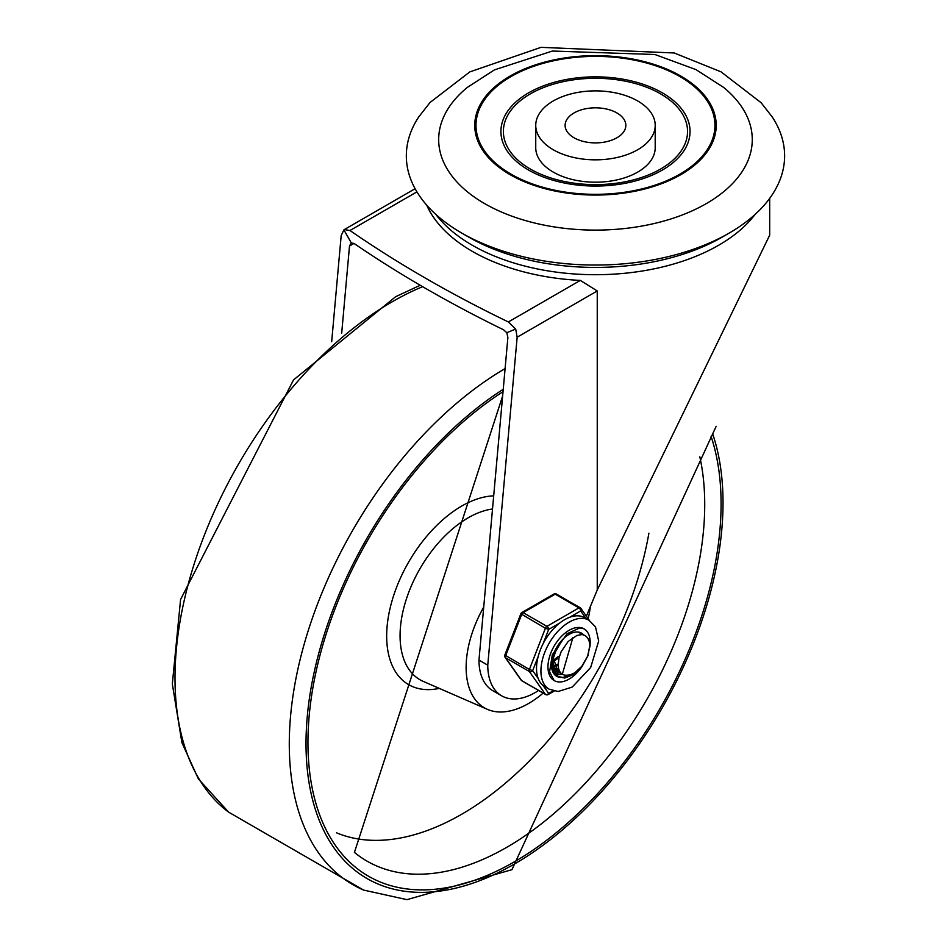 <?xml version="1.0" encoding="UTF-8"?>
<svg xmlns="http://www.w3.org/2000/svg" width="947" height="947" viewBox="0 0 947 947"><rect width="100%" height="100%" fill="white"/><g stroke="black" fill="none" stroke-linecap="round" stroke-linejoin="round"><path stroke-width="1.42" d="M530.356 169.051A92.084 53.162 180 0 1 571.645 80.104A92.084 53.162 180 0 1 684.421 145.211A92.084 53.162 180 0 1 530.356 169.051M655.206 125.359L655.206 147.708A59.732 34.483 180 0 1 618.332 179.575A59.732 34.483 180 0 1 553.237 172.094A59.732 34.483 180 0 1 535.742 147.708L535.742 125.359A59.732 34.483 0 0 0 553.237 149.744A59.732 34.483 0 0 0 618.332 157.214A59.732 34.483 0 0 0 655.206 125.359A59.732 34.483 0 0 0 595.474 90.876A59.732 34.483 0 0 0 535.742 125.359M574 137.753A30.363 17.531 180 0 1 565.11 125.359A30.363 17.531 180 0 1 595.474 107.828A30.363 17.531 180 0 1 625.837 125.359A30.363 17.531 180 0 1 607.098 141.553A30.363 17.531 180 0 1 574 137.753M484.604 203.593A156.788 90.521 180 0 1 467.368 87.384L494.405 69.9L552.361 51.043L654.922 54.512L695.95 69.593L723.579 87.384A156.788 90.521 180 0 1 696.471 208.825A156.788 90.521 180 0 1 484.604 203.593M510.102 174.65A120.743 69.711 0 0 0 712.097 143.399A120.743 69.711 0 0 0 564.223 58.027A120.743 69.711 0 0 0 510.102 174.65M461.734 233.057A189.14 109.201 180 0 1 461.722 233.057A189.14 109.201 180 0 1 418.787 116.86L430.021 102.513L469.807 71.913L540.938 47.35L674.193 52.973L721.034 71.842L761.163 102.773L772.16 116.86A189.14 109.201 180 0 1 729.226 233.057A189.14 109.201 180 0 1 461.734 233.057L468.765 237.117L461.722 233.057M729.226 233.057L722.182 237.117A179.184 103.46 180 0 1 468.765 237.117M511.001 174.13A119.464 68.965 180 0 1 564.554 58.738A119.464 68.965 180 0 1 710.866 143.21A119.464 68.965 180 0 1 511.001 174.13M528.604 170.058A94.57 54.606 0 0 0 686.824 145.589A94.57 54.606 0 0 0 570.994 78.708A94.57 54.606 0 0 0 528.604 170.058M426.683 205.12A174.212 100.583 0 0 0 472.293 251.346A174.212 100.583 0 0 0 580.31 280.419L597.249 290.954L597.249 590.005L769.686 235.176L769.686 198.361M415.106 188.713L344.329 229.565L349.976 230.512A1262.422 728.847 0 0 0 508.361 321.956L515.689 329.047L506.811 332.705L503.579 329.793A1262.422 728.847 0 0 1 354 243.438L351.124 242.988L349.502 246.031L341.689 333.143M331.675 341.689L341.18 235.602L343.903 229.861L351.278 242.905M515.689 329.047L517.157 337.203L487.764 665.173A67.201 38.791 120 0 0 501.685 695.832A67.201 38.791 120 0 0 538.594 690.47M487.764 665.173L478.969 660.095L507.888 337.475L506.811 332.705M586.382 616.201A2031.871 1173.108 -60 0 1 597.249 590.005M501.685 695.832L492.89 690.754A67.201 38.791 -60 0 1 478.969 660.083M336.54 832.827A271.268 156.622 120 0 0 461.734 814.231A271.268 156.622 120 0 0 648.896 533.185M483.716 607.074A88.355 51.008 120 0 0 487.397 709.35A88.355 51.008 120 0 0 528.604 703.479A88.355 51.008 120 0 0 543.152 693.097M588.158 618.722A88.355 51.008 120 0 0 590.36 606.542M557.049 647.606L558.576 644.954M553.9 661.337L553.072 661.941M557.404 665.634L554.244 667.375M553.628 667.647L552.847 667.943M558.908 670.689L557.31 671.281M557.274 671.293L554.066 671.956M553.533 671.991L552.882 672.003M552.681 671.553L553.297 671.506M553.841 671.447L556.528 670.843M556.694 670.784L558.588 670.05M562.554 674.335L555.913 674.832M555.463 674.738L554.409 674.406M554.196 674.157L555.155 674.394M555.617 674.477L561.796 673.885M566.626 675.223L569.999 674.939L574.722 672.844L581.837 666.286L587.685 656.058L589.886 645.404L587.921 655.786L582.109 666.333L573.764 674.43L564.826 678.028L558.304 676.797L553.131 669.304L553.024 659.005L556.978 647.724L562.968 639.178M578.487 632.099L582.192 634.537M581.754 634.526L579.777 632.596M552.385 657.905L552.29 668.546L557.617 676.395M557.913 676.56L563.761 677.614L574.024 673.258M572.923 637.497L562.329 674.205M582.263 634.549A24.515 14.158 -60 0 1 584.855 635.508L582.263 634.537L577.019 635.401L568.164 641.462L561.18 651.666L559.05 657.727L558.339 663.397A20.266 11.695 120 0 0 562.471 674.288A20.266 11.695 120 0 0 566.649 675.223M552.018 659.55L552.006 660.237M552.563 664.912L556.883 671.068L560.233 672.559M557.404 671.34L559.831 672.074M553.273 657.774L557.925 671.672M552.989 668.641L554.54 669.02M555.191 669.103L558.126 668.913M553.024 668.819L554.954 669.517M555.581 669.624L558.399 669.636M553.64 665.694L557.298 664.249M553.888 666.475L557.369 665.327M553.048 660.627L558.304 656.425M553.06 661.811L557.807 658.485M554.457 653.56L562.376 639.841M584.855 635.508A24.515 14.158 -60 0 1 589.886 645.404M590.194 642.516A29.866 17.247 -60 0 1 589.851 647.073A29.866 17.247 -60 0 0 590.194 642.516A29.866 17.247 -60 0 0 584.015 628.844A29.866 17.247 -60 0 1 590.194 642.516M582.334 666.049A29.866 17.247 -60 0 1 554.149 680.573A29.866 17.247 -60 0 1 554.149 646.091A29.866 17.247 -60 0 1 584.015 628.844L579.848 627.885L567.075 633.721L552.302 654.815L549.58 671.837L554.149 680.573A29.866 17.247 -60 0 0 582.334 666.049M583.683 634.94A24.882 14.371 120 0 0 581.517 633.152A24.882 14.371 120 0 0 556.635 647.523A24.882 14.371 120 0 0 556.635 676.265A24.882 14.371 120 0 0 559.109 677.212M560.127 677.377A24.882 14.371 120 0 0 568.839 675.164M553.616 673.353A24.882 14.371 120 0 0 554.338 673.364A24.882 14.371 -60 0 1 553.616 673.353M554.812 673.341A24.882 14.371 120 0 0 559.31 672.299A24.882 14.371 -60 0 1 554.812 673.341M588.987 620.226A39.821 22.988 120 0 0 550.029 641.758A39.821 22.988 120 0 0 547.555 688.102A39.821 22.988 120 0 0 549.165 689.191L558.138 691.488L572.189 687.096L590.656 667.517L598.693 640.989L595.521 626.95L588.987 620.226L584.583 617.681A39.821 22.988 120 0 0 569.632 617.302L580.677 610.922A2.486 1.965 -35.1 0 0 580.44 608.01A2.486 1.432 -60 0 0 580.168 607.749A2.486 1.432 -60 0 0 578.925 607.879A2.486 1.432 60 0 1 580.677 610.922L586.004 618.498M543.152 643.64L548.68 629.4A2.486 1.432 -120 0 0 546.916 626.358L523.158 612.638A2.486 1.432 -120 0 0 521.915 612.52A2.486 2.486 0 0 0 520.838 613.774L545.389 628.252L548.68 629.4L559.724 623.031A39.821 22.988 120 0 0 543.152 643.64A39.821 22.988 120 0 0 538.192 656.413A39.821 22.988 120 0 0 538.192 678.502A39.821 22.988 120 0 0 543.152 685.557A39.821 22.988 120 0 0 544.762 686.658L549.165 689.191M538.192 678.502L532.676 670.642L529.385 669.493L504.834 655.016A2.486 2.486 0 0 0 505.118 657.348A2.486 1.965 -35.1 0 0 505.627 657.81L529.385 671.53A2.486 1.965 -35.1 0 0 532.676 670.642L538.192 656.413M553.119 690.848L548.68 693.417A2.486 1.965 144.9 0 1 545.389 694.293L521.631 680.573A2.486 1.965 144.9 0 1 521.122 680.112A2.486 2.486 0 0 0 521.915 680.834A2.486 1.432 120 0 0 522.282 680.952M556.682 594.302A2.486 1.432 120 0 0 556.41 594.041A2.486 2.486 0 0 0 553.912 594.041A2.486 1.432 60 0 1 555.167 594.16L578.925 607.879L546.916 626.358A2.486 1.432 -60 0 0 545.389 628.252L529.385 669.493A2.486 1.432 -60 0 0 529.385 671.53L545.389 694.293A2.486 1.432 -60 0 0 545.673 694.553A2.486 2.486 0 0 0 548.159 694.553A2.486 1.432 -120 0 0 548.68 693.417L543.152 685.557M569.632 617.302A39.821 22.988 120 0 0 559.724 623.031M435.857 214.424A174.212 100.583 0 0 0 472.293 245.249A174.212 100.583 0 0 0 755.09 214.424M580.31 280.419L508.361 321.956M517.157 337.203L597.249 290.954M349.976 230.512L416.917 191.874M349.502 246.031L354 243.438M422.622 286.681A307.266 177.397 120 0 0 201.226 543.436A307.266 177.397 120 0 0 228.653 812.159L363.601 890.073L406.961 899.65L511.948 869.677L716.169 426.328M505.094 368.584A307.266 177.397 120 0 0 302.886 648.825A307.266 177.397 120 0 0 363.589 890.062M503.236 389.312A294.872 170.247 120 0 0 306.094 750.071A294.872 170.247 120 0 0 514.517 863.972A294.872 170.247 120 0 0 712.523 433.442M503.023 391.703A292.126 168.661 120 0 0 308.035 749.065A292.126 168.661 120 0 0 514.517 861.734A292.126 168.661 120 0 0 711.043 436.283M502.632 396.024L354.427 852.418A279.791 161.535 120 0 0 506.882 847.245A279.791 161.535 120 0 0 699.809 456.797M493.683 495.861A106.147 61.283 120 0 0 391.798 601.629A106.147 61.283 120 0 0 439.29 688.386M492.511 508.989A96.227 55.553 120 0 0 409.873 589.425A96.227 55.553 120 0 0 423.238 681.39L487.397 709.35M545.673 694.553L521.915 680.834A2.486 1.432 120 0 1 521.631 680.573L505.627 657.81A2.486 1.432 120 0 1 505.627 655.774L521.631 614.532A2.486 1.432 120 0 1 523.158 612.638L555.167 594.16A2.486 1.432 120 0 1 556.41 594.041L580.168 607.749A2.486 2.486 0 0 1 580.961 608.483L589.377 620.451M420.208 285.272L395.668 296.695L293.534 379.913L180.581 599.487L172.33 683.947L181.883 742.555L198.385 778.931L228.653 812.159M557.534 676.347L558.304 676.797M579.41 632.371L580.061 632.738M554.149 691.097L548.159 694.553M505.118 657.348L521.122 680.112M553.912 594.041L521.915 612.52M520.838 613.774L504.834 655.016"/></g></svg>
